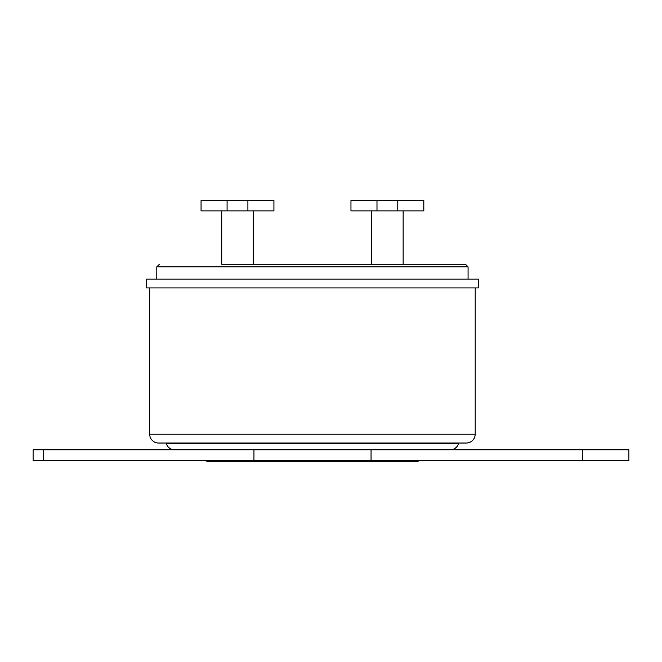 <?xml version="1.0" encoding="UTF-8"?>
<svg xmlns="http://www.w3.org/2000/svg" width="662" height="662" viewBox="0 0 662 662"><rect width="100%" height="100%" fill="white"/><g stroke="black" fill="none" stroke-linecap="round" stroke-linejoin="round"><path stroke-width="0.99" d="M221.745 210.897L221.745 264.246L240.323 264.246M221.745 264.246L465.469 264.246L468.067 266.852L156.811 266.852L156.811 279.083M450.168 449.804A8.846 8.846 0 0 0 458.667 443.408A0.521 0.521 0 0 1 459.171 443.035L466.338 443.035A8.846 8.846 0 0 0 475.184 434.189L475.184 287.929M174.71 449.804A8.846 8.846 0 0 1 166.212 443.408L458.667 443.408M146.575 287.929L478.312 287.929L478.312 279.083L146.575 279.083L146.575 287.929M166.212 443.408A0.521 0.521 0 0 0 165.715 443.035L158.549 443.035A8.846 8.846 0 0 1 149.695 434.189L149.695 287.929M158.549 443.035L466.338 443.035M205.394 460.735A11.974 11.974 0 0 0 209.647 461.513L415.24 461.513A11.974 11.974 0 0 0 419.493 460.735M43.717 449.804L43.717 460.735L33.1 460.735L33.1 449.804L628.9 449.804L628.9 460.735L582.502 460.735L582.502 449.804M298.132 264.246L292.165 264.246M273.729 264.246L273.274 264.246M251.171 264.246L252.363 264.246M255.102 264.246L260.265 264.246M272.719 264.246L273.174 264.246L272.719 264.246M254.547 264.246L254.994 264.246M249.466 264.246L249.028 264.246L249.466 264.246M301.284 264.246L303.378 264.246M305.67 264.246L307.822 264.246M309.427 264.246L310.958 264.246M363.413 264.246L366.326 264.246M358.746 264.246L359.267 264.246M275.359 264.246L276.319 264.246M382.644 264.246L385.226 264.246M387.758 264.246L391.59 264.246M325.191 264.246L325.911 264.246M335.195 264.246L339.565 264.246M340.558 264.246L339.846 264.246M328.849 264.246L329.552 264.246M282.078 264.246L276.848 264.246M43.717 460.735L582.502 460.735M397.804 200.487L350.959 200.487L350.959 210.897L423.829 210.897L423.829 200.487L397.804 200.487L397.804 210.897M247.902 200.487L201.058 200.487L201.058 210.897L273.927 210.897L273.927 200.487L247.902 200.487L247.902 210.897M149.695 434.189L475.184 434.189M371.051 460.735L371.051 449.804M253.96 460.735L253.96 449.804M376.984 200.487L376.984 210.897M227.083 200.487L227.083 210.897M371.647 210.897L371.647 264.246M468.067 266.852L468.067 279.083M156.811 266.852L159.418 264.246M403.133 210.897L403.133 264.246M253.24 210.897L253.24 264.246"/></g></svg>
